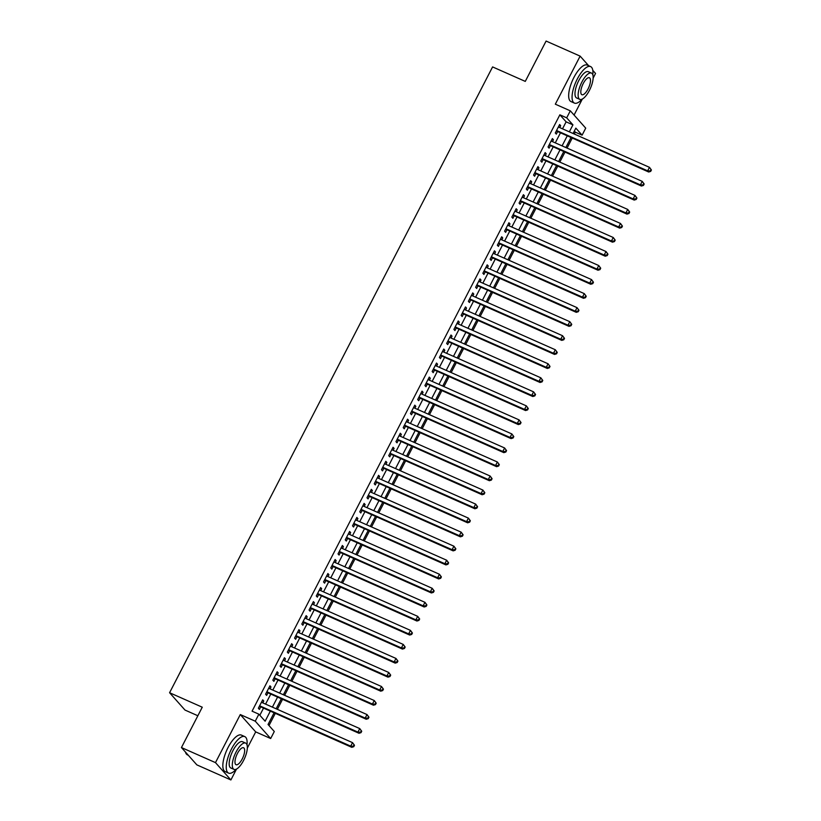 <?xml version="1.0" encoding="UTF-8"?>
<svg xmlns="http://www.w3.org/2000/svg" width="821" height="821" viewBox="0 0 821 821"><rect width="100%" height="100%" fill="white"/><g stroke="black" fill="none" stroke-linecap="round" stroke-linejoin="round"><path stroke-width="1.23" d="M274.04 712.885L268.046 724.481L274.296 731.511L270.673 738.531L255.259 721.197L258.882 714.188L265.132 721.207L270.283 711.222M247.316 748.126L255.7 731.891L270.673 738.531M255.7 731.891L240.286 714.568L215.482 762.627L181.441 747.551L196.855 764.874L230.896 779.95L236.51 769.072M197.851 715.748L185.002 710.062L169.588 692.729L492.59 66.922L525.276 81.392L546.088 41.05L580.129 56.126L555.324 104.185L570.308 110.825L585.722 128.148L582.099 135.157L575.849 128.138L573.079 133.505M574.074 115.053L582.335 99.054M593.142 78.108L595.543 73.449L592.793 70.36M574.31 134.049L575.285 132.15L582.099 135.157M269.001 725.559L275.261 713.428M277.375 709.344L282.506 699.4M284.62 695.315L289.751 685.371M291.855 681.286L296.997 671.332M299.101 667.247L304.232 657.303M306.346 653.218L311.477 643.274M313.581 639.19L318.722 629.245M320.826 625.15L325.958 615.206M328.072 611.122L333.203 601.177M335.317 597.093L340.448 587.148M342.552 583.064L347.683 573.109M349.797 569.025L354.929 559.08M357.043 554.996L362.174 545.052M364.278 540.967L369.419 531.023M371.523 526.928L376.654 516.984M378.768 512.899L383.9 502.955M386.003 498.87L391.145 488.926M393.249 484.842L398.38 474.887M400.494 470.802L405.625 460.858M407.739 456.774L412.871 446.829M414.974 442.745L420.116 432.8M422.22 428.716L427.351 418.761M429.465 414.677L434.596 404.732M436.7 400.648L441.842 390.704M443.945 386.619L449.077 376.665M451.191 372.58L456.322 362.636M458.436 358.551L463.567 348.607M465.671 344.522L470.802 334.578M472.917 330.494L478.048 320.539M480.162 316.454L485.293 306.51M487.397 302.426L492.538 292.481M494.642 288.397L499.773 278.452M501.888 274.358L507.019 264.413M509.123 260.329L514.264 250.384M516.368 246.3L521.499 236.356M523.613 232.271L528.745 222.317M530.859 218.232L535.99 208.288M538.094 204.203L543.235 194.259M545.339 190.174L550.47 180.23M552.584 176.135L557.716 166.191M559.819 162.106L564.961 152.162M567.065 148.078L572.196 138.133M215.482 762.627L230.896 779.95M588.678 65.731L580.129 56.126M262.771 702.879L263.746 701.001L262.699 699.831L258.358 708.246L259.395 709.416L260.668 706.963M270.017 688.85L270.981 686.972L269.945 685.802L265.594 694.217L266.64 695.387L267.903 692.934M277.262 674.811L278.227 672.933L277.19 671.763L272.839 680.188L273.886 681.358L275.148 678.895M284.497 660.782L285.472 658.904L284.425 657.734L280.084 666.149L281.121 667.319L282.393 664.866M291.742 646.753L292.717 644.875L291.671 643.705L287.329 652.12L288.366 653.29L289.639 650.837M298.988 632.724L299.952 630.846L298.916 629.666L294.565 638.091L295.611 639.261L296.874 636.809M306.223 618.685L307.198 616.807L306.151 615.637L301.81 624.063L302.857 625.233L304.119 622.77M313.468 604.656L314.443 602.778L313.396 601.608L309.055 610.024L310.092 611.193L311.364 608.741M320.713 590.627L321.678 588.749L320.642 587.579L316.29 595.995L317.337 597.165L318.599 594.712M327.959 576.588L328.923 574.71L327.887 573.54L323.536 581.966L324.582 583.136L325.845 580.683M335.194 562.559L336.169 560.681L335.122 559.512L330.781 567.927L331.817 569.107L333.09 566.644M342.439 548.531L343.404 546.653L342.367 545.483L338.026 553.898L339.063 555.068L340.335 552.615M349.684 534.502L350.649 532.624L349.613 531.454L345.261 539.869L346.308 541.039L347.57 538.586M356.919 520.463L357.894 518.585L356.848 517.415L352.507 525.84L353.543 527.01L354.816 524.547M364.165 506.434L365.14 504.556L364.093 503.386L359.752 511.801L360.788 512.971L362.061 510.518M371.41 492.405L372.375 490.527L371.338 489.357L366.987 497.772L368.034 498.942L369.296 496.489M378.655 478.376L379.62 476.488L378.584 475.318L374.232 483.743L375.279 484.913L376.541 482.461M385.891 464.337L386.865 462.459L385.819 461.289L381.478 469.715L382.514 470.885L383.787 468.422M393.136 450.308L394.101 448.43L393.064 447.26L388.713 455.676L389.759 456.845L391.022 454.393M400.381 436.279L401.346 434.401L400.309 433.231L395.958 441.647L397.005 442.817L398.267 440.364M407.616 422.24L408.591 420.362L407.544 419.192L403.203 427.618L404.24 428.788L405.512 426.325M414.862 408.211L415.837 406.333L414.79 405.164L410.449 413.579L411.485 414.749L412.758 412.296M422.107 394.183L423.072 392.305L422.035 391.135L417.684 399.55L418.731 400.72L419.993 398.267M429.342 380.154L430.317 378.276L429.27 377.096L424.929 385.521L425.966 386.691L427.238 384.238M436.587 366.115L437.562 364.237L436.515 363.067L432.174 371.492L433.211 372.662L434.483 370.199M443.833 352.086L444.797 350.208L443.761 349.038L439.409 357.453L440.456 358.623L441.719 356.17M451.078 338.057L452.043 336.179L451.006 335.009L446.655 343.424L447.702 344.594L448.964 342.141M458.313 324.018L459.288 322.14L458.241 320.97L453.9 329.395L454.937 330.565L456.209 328.113M465.558 309.989L466.523 308.111L465.486 306.941L461.145 315.356L462.182 316.537L463.455 314.074M472.804 295.96L473.768 294.082L472.732 292.912L468.381 301.328L469.427 302.497L470.69 300.045M480.039 281.931L481.014 280.053L479.967 278.883L475.626 287.299L476.662 288.469L477.935 286.016M487.284 267.892L488.259 266.014L487.212 264.844L482.871 273.27L483.908 274.44L485.18 271.977M494.529 253.863L495.494 251.985L494.458 250.816L490.106 259.231L491.153 260.401L492.415 257.948M501.775 239.835L502.739 237.957L501.693 236.787L497.352 245.202L498.398 246.372L499.661 243.919M509.01 225.796L509.985 223.917L508.938 222.748L504.597 231.173L505.633 232.343L506.906 229.89M516.255 211.767L517.22 209.889L516.183 208.719L511.832 217.134L512.879 218.314L514.141 215.851M523.5 197.738L524.465 195.86L523.429 194.69L519.077 203.105L520.124 204.275L521.386 201.822M530.735 183.709L531.71 181.831L530.664 180.661L526.323 189.076L527.359 190.246L528.632 187.793M537.981 169.67L538.956 167.792L537.909 166.622L533.568 175.047L534.604 176.217L535.877 173.754M545.226 155.641L546.191 153.763L545.154 152.593L540.803 161.008L541.85 162.178L543.112 159.726M552.461 141.612L553.436 139.734L552.389 138.564L548.048 146.98L549.085 148.149L550.357 145.697M575.285 132.15L574.331 131.073M562.518 128.825L566.121 121.847L559.871 114.817L252.078 711.171L258.882 714.188M259.836 715.255L263.479 708.205M265.583 704.12L270.725 694.176M272.829 690.092L277.96 680.147M280.074 676.063L285.205 666.118M287.309 662.034L292.45 652.079M294.554 647.995L299.686 638.05M301.8 633.966L306.931 624.022M309.045 619.937L314.176 609.993M316.28 605.898L321.411 595.954M323.525 591.869L328.657 581.925M330.771 577.84L335.902 567.896M338.006 563.811L343.147 553.857M345.251 549.772L350.382 539.828M352.496 535.744L357.628 525.799M359.731 521.715L364.873 511.77M366.977 507.676L372.108 497.731M374.222 493.647L379.353 483.702M381.467 479.618L386.599 469.674M388.702 465.589L393.844 455.634M395.948 451.55L401.079 441.606M403.193 437.521L408.324 427.577M410.428 423.492L415.57 413.548M417.673 409.463L422.805 399.509M424.919 395.424L430.05 385.48M432.164 381.396L437.295 371.451M439.399 367.367L444.53 357.412M446.645 353.328L451.776 343.383M453.89 339.299L459.021 329.354M461.125 325.27L466.266 315.326M468.37 311.241L473.501 301.286M475.616 297.202L480.747 287.258M482.851 283.173L487.992 273.229M490.096 269.144L495.227 259.2M497.341 255.105L502.473 245.161M504.587 241.076L509.718 231.132M511.822 227.048L516.963 217.103M519.067 213.019L524.198 203.064M526.312 198.98L531.444 189.035M533.547 184.951L538.689 175.006M540.793 170.922L545.924 160.978M548.038 156.883L553.169 146.938M555.283 142.854L560.415 132.91M559.706 127.583L560.681 125.705L559.635 124.525L555.294 132.951L556.33 134.121L557.603 131.668M240.286 714.568L255.259 721.197M559.871 114.817L566.685 117.834L570.308 110.825M181.441 747.551L202.264 707.209L169.588 692.729M570.975 137.589L565.833 147.534M563.729 151.618L558.598 161.563M556.484 165.647L551.353 175.591M549.239 179.686L544.107 189.63M542.004 193.715L536.872 203.659M534.758 207.744L529.627 217.688M527.513 221.773L522.382 231.727M520.278 235.812L515.136 245.756M513.033 249.841L507.901 259.785M505.787 263.869L500.656 273.814M498.552 277.909L493.411 287.853M491.307 291.937L486.176 301.882M484.062 305.966L478.93 315.911M476.816 319.995L471.685 329.95M469.581 334.034L464.44 343.978M462.336 348.063L457.205 358.007M455.091 362.092L449.959 372.036M447.856 376.121L442.714 386.075M440.61 390.16L435.479 400.104M433.365 404.189L428.234 414.133M426.12 418.217L420.988 428.162M418.884 432.257L413.753 442.201M411.639 446.285L406.508 456.23M404.394 460.314L399.263 470.259M397.159 474.343L392.017 484.298M389.913 488.382L384.782 498.326M382.668 502.411L377.537 512.355M375.433 516.44L370.292 526.384M368.188 530.479L363.056 540.423M360.942 544.508L355.811 554.452M353.697 558.537L348.566 568.481M346.462 572.565L341.32 582.52M339.217 586.605L334.085 596.549M331.971 600.633L326.84 610.578M324.736 614.662L319.595 624.607M317.491 628.691L312.36 638.646M310.246 642.73L305.114 652.674M303 656.759L297.869 666.703M295.765 670.788L290.634 680.742M288.52 684.827L283.389 694.771M281.275 698.856L276.143 708.8M569.333 131.842L572.935 124.864L566.685 117.834M272.398 707.138L277.529 697.193M279.633 693.109L284.774 683.164M286.878 679.08L292.009 669.125M294.123 665.041L299.255 655.096M301.369 651.012L306.5 641.068M308.604 636.983L313.735 627.039M315.849 622.954L320.98 613M323.094 608.915L328.226 598.971M330.329 594.886L335.471 584.942M337.575 580.858L342.706 570.903M344.82 566.818L349.951 556.874M352.055 552.79L357.197 542.845M359.3 538.761L364.432 528.816M366.546 524.732L371.677 514.777M373.791 510.693L378.922 500.748M381.026 496.664L386.168 486.72M388.271 482.635L393.403 472.691M395.517 468.596L400.648 458.652M402.752 454.567L407.893 444.623M409.997 440.538L415.128 430.594M417.242 426.51L422.374 416.555M424.488 412.47L429.619 402.526M431.723 398.442L436.854 388.497M438.968 384.413L444.099 374.468M446.214 370.384L451.345 360.429M453.449 356.345L458.59 346.4M460.694 342.316L465.825 332.372M467.939 328.287L473.07 318.332M475.174 314.248L480.316 304.304M482.42 300.219L487.551 290.275M489.665 286.19L494.796 276.246M496.91 272.161L502.042 262.207M504.145 258.122L509.287 248.178M511.391 244.094L516.522 234.149M518.636 230.065L523.767 220.12M525.871 216.026L531.013 206.081M533.116 201.997L538.248 192.052M540.362 187.968L545.493 178.024M547.597 173.939L552.738 163.984M554.842 159.9L559.973 149.956M562.087 145.871L567.219 135.927M566.121 121.847L572.935 124.864M559.337 125.11L560.681 125.705M552.092 139.139L553.436 139.734M544.857 153.168L546.191 153.763M537.611 167.207L538.956 167.792M530.366 181.236L531.71 181.831M523.131 195.265L524.465 195.86M515.886 209.293L517.22 209.889M508.64 223.333L509.985 223.917M501.395 237.361L502.739 237.957M494.16 251.39L495.494 251.985M486.915 265.419L488.259 266.014M479.669 279.458L481.014 280.053M472.434 293.487L473.768 294.082M465.189 307.516L466.523 308.111M457.944 321.555L459.288 322.14M450.708 335.584L452.043 336.179M443.463 349.613L444.797 350.208M436.218 363.641L437.562 364.237M428.973 377.681L430.317 378.276M421.737 391.709L423.072 392.305M414.492 405.738L415.837 406.333M407.247 419.777L408.591 420.362M400.012 433.806L401.346 434.401M392.766 447.835L394.101 448.43M385.521 461.864L386.865 462.459M378.276 475.903L379.62 476.488M371.041 489.932L372.375 490.527M363.795 503.961L365.14 504.556M356.55 518L357.894 518.585M349.315 532.029L350.649 532.624M342.07 546.057L343.404 546.653M334.824 560.086L336.169 560.681M327.589 574.125L328.923 574.71M320.344 588.154L321.678 588.749M313.099 602.183L314.443 602.778M305.853 616.212L307.198 616.807M298.618 630.251L299.952 630.846M291.373 644.28L292.717 644.875M284.128 658.309L285.472 658.904M276.893 672.348L278.227 672.933M269.647 686.377L270.981 686.972M262.402 700.405L263.746 701.001M556.32 130.96L648.693 172.01L647.646 170.84L556.556 130.498M650.273 170.922L647.646 170.84L649.462 167.33L651.412 169.988L651.002 169.516L650.273 170.922L650.694 171.394L651.412 169.988M558.372 126.988L649.462 167.33L651.002 169.516M648.693 172.01L650.694 171.394M535.097 62.355A19.488 7.05 -66.1 0 1 535.897 60.733A19.488 7.05 -66.1 0 1 536.749 59.163M592.824 74.844A19.971 7.225 113.9 0 0 590.597 66.583A19.971 7.225 113.9 0 0 577.296 78.99A19.971 7.225 113.9 0 0 574.423 103.097A19.971 7.225 113.9 0 0 582.038 99.197M590.597 66.583L587.189 65.075A19.971 7.225 113.9 0 0 573.9 77.482A19.971 7.225 113.9 0 0 571.016 101.588L574.423 103.097M579.821 99.372L576.681 97.986A14.378 5.203 -66.1 0 1 578.754 80.622A14.378 5.203 -66.1 0 1 588.329 71.694L591.459 73.079A14.378 5.203 113.9 0 0 581.894 82.018A14.378 5.203 113.9 0 0 579.821 99.372A14.378 5.203 113.9 0 0 589.386 90.443A14.378 5.203 113.9 0 0 591.459 73.079M583.228 83.516A9.267 3.356 113.9 0 0 581.884 94.702A9.267 3.356 113.9 0 0 588.052 88.945A9.267 3.356 113.9 0 0 589.396 77.759A9.267 3.356 113.9 0 0 583.228 83.516M189.271 732.373A19.488 7.05 -66.1 0 1 190.082 730.752A19.488 7.05 -66.1 0 1 190.924 729.171M247.008 744.863A19.971 7.225 113.9 0 0 244.771 736.601A19.971 7.225 113.9 0 0 231.481 748.998A19.971 7.225 113.9 0 0 228.597 773.115A19.971 7.225 113.9 0 0 236.222 769.215M244.771 736.601L241.374 735.093A19.971 7.225 113.9 0 0 228.074 747.49A19.971 7.225 113.9 0 0 225.2 771.607L228.597 773.115M233.995 769.39L230.865 768.004A14.378 5.203 -66.1 0 1 232.938 750.64A14.378 5.203 -66.1 0 1 242.513 741.712L245.643 743.097A14.378 5.203 113.9 0 0 236.068 752.026A14.378 5.203 113.9 0 0 233.995 769.39A14.378 5.203 113.9 0 0 243.57 760.462A14.378 5.203 113.9 0 0 245.643 743.097M237.402 753.524A9.267 3.356 113.9 0 0 236.068 764.71A9.267 3.356 113.9 0 0 242.236 758.953A9.267 3.356 113.9 0 0 243.57 747.767A9.267 3.356 113.9 0 0 237.402 753.524M185.546 752.334L185.474 752.077A19.971 7.225 113.9 0 0 185.546 752.334A19.971 7.225 113.9 0 0 187.486 754.899L188.307 755.269M549.075 144.999L641.447 186.039L640.401 184.869L549.321 144.527M643.028 184.951L640.401 184.869L642.217 181.359L644.167 184.017L643.756 183.555L643.028 184.951L643.448 185.423L644.167 184.017M551.127 141.017L642.217 181.359L643.756 183.555M641.447 186.039L643.448 185.423M541.829 159.028L634.202 200.078L633.165 198.908L542.076 158.556M635.793 198.99L633.165 198.908L634.972 195.398L636.932 198.056L636.511 197.584L635.793 198.99L636.203 199.452L636.932 198.056M543.882 155.046L634.972 195.398L636.511 197.584M634.202 200.078L636.203 199.452M534.584 173.057L626.957 214.107L625.92 212.937L534.83 172.584M628.547 213.019L625.92 212.937L627.726 209.427L629.686 212.085L629.266 211.613L628.547 213.019L628.958 213.491L629.686 212.085M536.647 169.085L627.726 209.427L629.266 211.613M626.957 214.107L628.958 213.491M527.349 187.085L619.722 228.135L618.675 226.965L527.585 186.624M621.302 227.048L618.675 226.965L620.491 223.456L622.441 226.114L622.031 225.642L621.302 227.048L621.723 227.52L622.441 226.114M529.401 183.114L620.491 223.456L622.031 225.642M619.722 228.135L621.723 227.52M520.104 201.124L612.476 242.164L611.44 240.994L520.35 200.652M614.057 241.076L611.44 240.994L613.246 237.495L615.206 240.143L614.785 239.681L614.057 241.076L614.477 241.548L615.206 240.143M522.156 197.143L613.246 237.495L614.785 239.681M612.476 242.164L614.477 241.548M512.858 215.153L605.231 256.203L604.194 255.033L513.104 214.681M606.822 255.115L604.194 255.033L606.001 251.524L607.961 254.182L607.54 253.71L606.822 255.115L607.232 255.577L607.961 254.182M514.911 211.171L606.001 251.524L607.54 253.71M605.231 256.203L607.232 255.577M505.623 229.182L597.996 270.232L596.949 269.062L505.859 228.71M599.576 269.144L596.949 269.062L598.766 265.552L600.715 268.21L600.305 267.738L599.576 269.144L599.997 269.616L600.715 268.21M507.676 225.211L598.766 265.552L600.305 267.738M597.996 270.232L599.997 269.616M498.378 243.221L590.751 284.261L589.704 283.091L498.624 242.749M592.331 283.173L589.704 283.091L591.52 279.581L593.47 282.239L593.06 281.777L592.331 283.173L592.752 283.645L593.47 282.239M500.43 239.239L591.52 279.581L593.06 281.777M590.751 284.261L592.752 283.645M491.132 257.25L583.505 298.3L582.469 297.13L491.379 256.778M585.096 297.212L582.469 297.13L584.275 293.62L586.235 296.278L585.814 295.806L585.096 297.212L585.506 297.674L586.235 296.278M493.185 253.268L584.275 293.62L585.814 295.806M583.505 298.3L585.506 297.674M483.897 271.279L576.27 312.329L575.223 311.159L484.133 270.807M577.851 311.241L575.223 311.159L577.03 307.649L578.99 310.307L578.569 309.835L577.851 311.241L578.261 311.713L578.99 310.307M485.95 267.307L577.03 307.649L578.569 309.835M576.27 312.329L578.261 311.713M476.652 285.308L569.025 326.358L567.978 325.188L476.888 284.846M570.605 325.27L567.978 325.188L569.795 321.678L571.744 324.336L571.334 323.864L570.605 325.27L571.026 325.742L571.744 324.336M478.705 281.336L569.795 321.678L571.334 323.864M569.025 326.358L571.026 325.742M469.407 299.347L561.78 340.387L560.743 339.217L469.653 298.875M563.36 339.299L560.743 339.217L562.549 335.717L564.509 338.365L564.089 337.903L563.36 339.299L563.781 339.771L564.509 338.365M471.459 295.365L562.549 335.717L564.089 337.903M561.78 340.387L563.781 339.771M462.161 313.376L554.534 354.426L553.498 353.256L462.408 312.904M556.125 353.338L553.498 353.256L555.304 349.746L557.264 352.404L556.843 351.932L556.125 353.338L556.535 353.8L557.264 352.404M464.214 309.394L555.304 349.746L556.843 351.932M554.534 354.426L556.535 353.8M454.926 327.405L547.299 368.455L546.252 367.285L455.162 326.932M548.88 367.367L546.252 367.285L548.069 363.775L550.019 366.433L549.608 365.961L548.88 367.367L549.3 367.839L550.019 366.433M456.979 323.433L548.069 363.775L549.608 365.961M547.299 368.455L549.3 367.839M447.681 341.433L540.054 382.483L539.017 381.313L447.927 340.972M541.634 381.396L539.017 381.313L540.823 377.804L542.784 380.462L542.363 380L541.634 381.396L542.055 381.868L542.784 380.462M449.734 337.462L540.823 377.804L542.363 380M540.054 382.483L542.055 381.868M440.436 355.472L532.808 396.522L531.772 395.342L440.682 355M534.399 395.435L531.772 395.342L533.578 391.843L535.538 394.49L535.118 394.029L534.399 395.435L534.81 395.896L535.538 394.49M442.488 351.491L533.578 391.843L535.118 394.029M532.808 396.522L534.81 395.896M433.201 369.501L525.573 410.551L524.527 409.381L433.437 369.029M527.154 409.463L524.527 409.381L526.343 405.872L528.293 408.53L527.882 408.058L527.154 409.463L527.575 409.925L528.293 408.53M435.253 365.519L526.343 405.872L527.882 408.058M525.573 410.551L527.575 409.925M425.955 383.53L518.328 424.58L517.281 423.41L426.202 383.068M519.909 423.492L517.281 423.41L519.098 419.9L521.048 422.558L520.637 422.086L519.909 423.492L520.329 423.964L521.048 422.558M428.008 379.559L519.098 419.9L520.637 422.086M518.328 424.58L520.329 423.964M418.71 397.569L511.083 438.609L510.046 437.439L418.956 397.097M512.673 437.521L510.046 437.439L511.852 433.94L513.813 436.587L513.392 436.125L512.673 437.521L513.084 437.993L513.813 436.587M420.763 393.587L511.852 433.94L513.392 436.125M511.083 438.609L513.084 437.993M411.465 411.598L503.837 452.648L502.801 451.478L411.711 411.126M505.428 451.56L502.801 451.478L504.607 447.968L506.567 450.626L506.147 450.154L505.428 451.56L505.839 452.022L506.567 450.626M413.527 407.616L504.607 447.968L506.147 450.154M503.837 452.648L505.839 452.022M404.23 425.627L496.602 466.677L495.556 465.507L404.466 425.155M498.183 465.589L495.556 465.507L497.372 461.997L499.322 464.655L498.911 464.183L498.183 465.589L498.604 466.061L499.322 464.655M406.282 421.655L497.372 461.997L498.911 464.183M496.602 466.677L498.604 466.061M396.984 439.656L489.357 480.706L488.321 479.536L397.231 439.194M490.937 479.618L488.321 479.536L490.127 476.026L492.087 478.684L491.666 478.222L490.937 479.618L491.358 480.09L492.087 478.684M399.037 435.684L490.127 476.026L491.666 478.222M489.357 480.706L491.358 480.09M389.739 453.695L482.112 494.745L481.075 493.565L389.985 453.223M483.702 493.657L481.075 493.565L482.881 490.065L484.842 492.713L484.421 492.251L483.702 493.657L484.113 494.119L484.842 492.713M391.791 449.713L482.881 490.065L484.421 492.251M482.112 494.745L484.113 494.119M382.504 467.724L474.877 508.774L473.83 507.604L382.74 467.252M476.457 507.686L473.83 507.604L475.646 504.094L477.596 506.752L477.186 506.28L476.457 507.686L476.878 508.148L477.596 506.752M384.556 463.742L475.646 504.094L477.186 506.28M474.877 508.774L476.878 508.148M375.259 481.753L467.631 522.803L466.585 521.633L375.505 481.291M469.212 521.715L466.585 521.633L468.401 518.123L470.351 520.781L469.94 520.309L469.212 521.715L469.633 522.187L470.351 520.781M377.311 477.781L468.401 518.123L469.94 520.309M467.631 522.803L469.633 522.187M368.013 495.792L460.386 536.831L459.35 535.661L368.26 495.32M461.977 535.744L459.35 535.661L461.156 532.152L463.116 534.81L462.695 534.348L461.977 535.744L462.387 536.216L463.116 534.81M370.066 491.81L461.156 532.152L462.695 534.348M460.386 536.831L462.387 536.216M360.778 509.82L453.151 550.87L452.104 549.701L361.014 509.348M454.731 549.783L452.104 549.701L453.91 546.191L455.871 548.849L455.45 548.377L454.731 549.783L455.142 550.244L455.871 548.849M362.831 505.839L453.91 546.191L455.45 548.377M453.151 550.87L455.142 550.244M353.533 523.849L445.906 564.899L444.859 563.729L353.769 523.377M447.486 563.811L444.859 563.729L446.675 560.22L448.625 562.878L448.215 562.406L447.486 563.811L447.907 564.284L448.625 562.878M355.585 519.878L446.675 560.22L448.215 562.406M445.906 564.899L447.907 564.284M346.288 537.878L438.66 578.928L437.624 577.758L346.534 537.416M440.241 577.84L437.624 577.758L439.43 574.248L441.39 576.906L440.969 576.434L440.241 577.84L440.661 578.312L441.39 576.906M348.34 533.907L439.43 574.248L440.969 576.434M438.66 578.928L440.661 578.312M339.042 551.917L431.415 592.957L430.378 591.787L339.289 551.445M433.006 591.869L430.378 591.787L432.185 588.288L434.145 590.935L433.724 590.473L433.006 591.869L433.416 592.341L434.145 590.935M341.095 547.935L432.185 588.288L433.724 590.473M431.415 592.957L433.416 592.341M331.807 565.946L424.18 606.996L423.133 605.826L332.043 565.474M425.76 605.908L423.133 605.826L424.95 602.316L426.899 604.974L426.489 604.502L425.76 605.908L426.181 606.37L426.899 604.974M333.86 561.964L424.95 602.316L426.489 604.502M424.18 606.996L426.181 606.37M324.562 579.975L416.935 621.025L415.898 619.855L324.808 579.503M418.515 619.937L415.898 619.855L417.704 616.345L419.664 619.003L419.244 618.531L418.515 619.937L418.936 620.409L419.664 619.003M326.614 576.003L417.704 616.345L419.244 618.531M416.935 621.025L418.936 620.409M317.317 594.014L409.689 635.054L408.653 633.884L317.563 593.542M411.28 633.966L408.653 633.884L410.459 630.374L412.419 633.032L411.998 632.57L411.28 633.966L411.69 634.438L412.419 633.032M319.369 590.032L410.459 630.374L411.998 632.57M409.689 635.054L411.69 634.438M310.081 608.043L402.454 649.093L401.407 647.923L310.317 607.571M404.035 648.005L401.407 647.923L403.224 644.413L405.174 647.061L404.763 646.599L404.035 648.005L404.455 648.467L405.174 647.061M312.134 604.061L403.224 644.413L404.763 646.599M402.454 649.093L404.455 648.467M302.836 622.072L395.209 663.122L394.162 661.952L303.082 621.6M396.789 662.034L394.162 661.952L395.979 658.442L397.928 661.1L397.518 660.628L396.789 662.034L397.21 662.496L397.928 661.1M304.889 618.09L395.979 658.442L397.518 660.628M395.209 663.122L397.21 662.496M295.591 636.101L387.964 677.151L386.927 675.981L295.837 635.639M389.554 676.063L386.927 675.981L388.733 672.471L390.693 675.129L390.273 674.657L389.554 676.063L389.965 676.535L390.693 675.129M297.643 632.129L388.733 672.471L390.273 674.657M387.964 677.151L389.965 676.535M288.345 650.14L380.718 691.179L379.682 690.009L288.592 649.668M382.309 690.092L379.682 690.009L381.488 686.51L383.448 689.158L383.027 688.696L382.309 690.092L382.719 690.564L383.448 689.158M290.408 646.158L381.488 686.51L383.027 688.696M380.718 691.179L382.719 690.564M281.11 664.168L373.483 705.218L372.436 704.049L281.346 663.696M375.064 704.131L372.436 704.049L374.253 700.539L376.203 703.197L375.792 702.725L375.064 704.131L375.484 704.592L376.203 703.197M283.163 660.187L374.253 700.539L375.792 702.725M373.483 705.218L375.484 704.592M273.865 678.197L366.238 719.247L365.201 718.077L274.111 677.725M367.818 718.159L365.201 718.077L367.008 714.568L368.968 717.226L368.547 716.754L367.818 718.159L368.239 718.632L368.968 717.226M275.918 674.226L367.008 714.568L368.547 716.754M366.238 719.247L368.239 718.632M266.62 692.226L358.993 733.276L357.956 732.106L266.866 691.764M360.583 732.188L357.956 732.106L359.762 728.596L361.722 731.254L361.302 730.793L360.583 732.188L360.994 732.66L361.722 731.254M268.672 688.255L359.762 728.596L361.302 730.793M358.993 733.276L360.994 732.66M259.385 706.265L351.757 747.315L350.711 746.135L259.621 705.793M353.338 746.227L350.711 746.135L352.527 742.636L354.477 745.283L354.067 744.821L353.338 746.227L353.759 746.689L354.477 745.283M261.437 702.283L352.527 742.636L354.067 744.821M351.757 747.315L353.759 746.689"/></g></svg>
